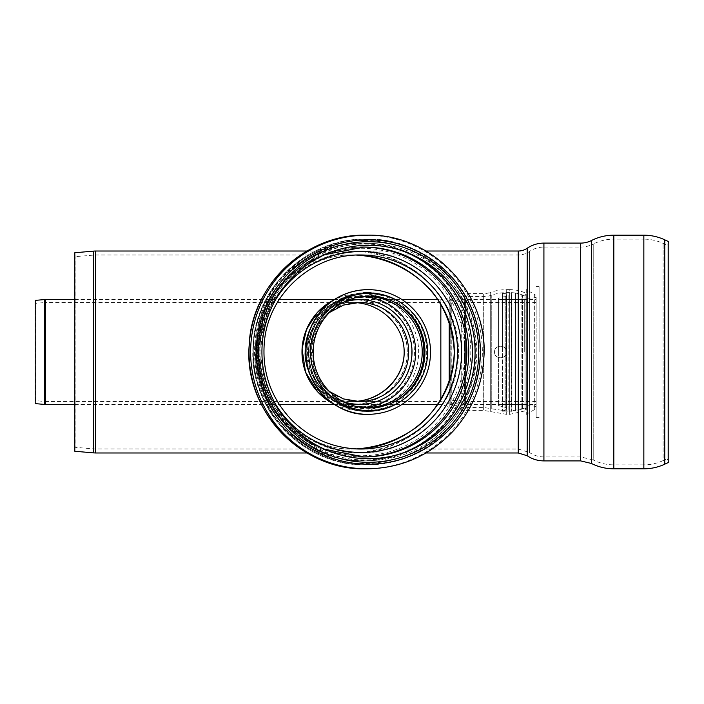 <?xml version="1.0" encoding="UTF-8"?>
<svg xmlns="http://www.w3.org/2000/svg" width="704" height="704" viewBox="0 0 704 704"><rect width="100%" height="100%" fill="white"/><g stroke="black" fill="none" stroke-linecap="round" stroke-linejoin="round"><path stroke-width="0.53" stroke-dasharray="3.52 2.64" d="M425.964 452.98L360.703 452.98C333.036 452.575 309.276 442.719 289.414 423.412C267.194 400.171 257.567 372.53 260.542 340.49C264.519 310.596 278.705 286.81 303.09 269.13C320.452 257.206 339.654 251.17 360.703 251.02A100.98 100.839 -90 0 1 461.542 352A100.98 100.839 -90 0 1 360.703 452.98A100.98 100.839 -90 0 1 259.855 352A100.98 100.839 -90 0 1 360.703 251.02L352 251.02C300.775 249.885 255.103 298.021 256.177 352C255.103 405.979 300.775 454.115 352 452.98C376.006 452.25 399.098 444.585 418.343 430.954C430.355 420.878 440.202 409.165 447.876 395.815C454.089 381.797 457.609 367.189 458.41 352C457.609 336.811 454.089 322.203 447.876 308.185C440.202 294.835 430.355 283.122 418.343 273.046C399.098 259.415 376.006 251.75 352 251.02L352 254.98L356.47 255.077L352 254.98L352 251.02C408.883 249.885 459.606 298.021 458.41 352C459.606 405.979 408.883 454.115 352 452.98L352 449.02C302.79 450.111 258.896 403.858 259.934 352C258.896 300.142 302.79 253.889 352 254.98C302.79 253.889 258.896 300.142 259.934 352C258.896 403.858 302.79 450.111 352 449.02L352 452.98C300.775 454.115 255.103 405.979 256.177 352C255.103 298.021 300.775 249.885 352 251.02L307.014 251.02M356.47 448.923L352 449.02L356.47 448.923M352 299.534L352 299.526C381.559 298.945 407.915 323.954 407.29 352C407.915 380.046 381.559 405.055 352 404.466L352 401.5L355.714 401.377L352 401.5C326.894 402.054 304.498 378.462 305.026 352C304.498 378.462 326.894 402.054 352 401.5L352 404.474C381.586 404.677 407.51 380.072 407.29 352C407.51 323.928 381.586 299.323 352 299.534C325.389 298.945 301.646 323.954 302.21 352C301.646 323.954 325.389 298.945 352 299.526L352 302.5L352 299.534L359.242 299.534A52.466 52.395 -90 0 1 411.638 352A52.466 52.395 -90 0 1 359.242 404.474A52.466 52.395 -90 0 1 306.838 352A52.466 52.395 -90 0 1 359.242 299.534C333.432 298.971 309.602 320.241 307.208 346.016C303.046 377.626 330.66 405.742 359.242 404.474L352 404.474C325.389 405.055 301.646 380.046 302.21 352C301.646 380.046 325.389 405.055 352 404.466M404.166 352C404.747 325.538 379.878 301.946 352 302.5L352 302.5C326.894 301.946 304.498 325.538 305.026 352C304.498 325.538 326.894 301.946 352 302.5L355.722 302.623M449.196 321.895L449.196 297.15A23.76 23.76 0 0 1 461.71 293.586L483.674 293.586L483.674 410.406L483.674 293.586A19.8 19.8 0 0 0 490.266 292.459L490.266 411.541L490.266 292.459A49.5 49.5 0 0 1 506.678 289.626L509.643 289.626L509.643 414.366L509.643 289.626A38.606 38.606 0 0 1 526.24 293.383L526.24 410.617L526.24 293.383L524.964 296.058L524.964 407.942L524.964 296.058A35.64 35.64 0 0 0 522.535 295.011L522.535 408.989L522.535 295.011L521.127 294.501A35.64 35.64 0 0 0 511.632 292.653L511.632 411.347L511.632 292.653L511.192 410.907L511.192 293.093L509.907 293.093L509.907 410.907L509.907 293.093L508.851 292.6L508.851 411.4L508.851 292.6L506.686 292.6A46.534 46.534 0 0 0 502.48 292.794L502.48 411.206L502.48 292.794M437.994 404.466L440.845 404.466L449.196 406.842L449.196 297.15A15.84 15.84 0 0 1 440.845 299.526L440.845 400.004M502.48 411.206L515.548 410.907L515.548 293.093L515.548 410.907L515.548 293.093L515.548 410.907L521.127 409.499L521.127 294.501L521.127 409.499L524.964 407.942L509.643 411.4L509.643 292.6L509.643 411.4L491.26 408.742L491.26 295.258L491.26 408.742L483.674 407.44L461.71 407.44L450.754 404.325L450.754 299.675A18.814 18.814 0 0 1 440.845 302.5L440.845 401.5L440.845 302.5L45.531 302.5L45.531 401.5A9.9 9.9 0 0 1 44.669 401.465L44.669 302.535L44.669 401.465L35.455 400.655L35.455 303.345L35.2 403.612L35.2 300.388L35.455 303.345L45.531 302.5L45.531 401.5L440.845 401.5L450.754 404.325L450.754 299.675A20.794 20.794 0 0 1 461.71 296.56L461.71 410.406L461.71 296.56L483.674 296.56L483.674 407.44L483.674 296.56A22.774 22.774 0 0 0 491.26 295.258A46.534 46.534 0 0 1 506.686 292.6L506.686 411.4L506.686 292.6L506.686 411.4L506.686 292.6L509.643 292.6A35.64 35.64 0 0 1 524.964 296.058L525.034 408.082L525.034 295.918A0.994 0.994 0 0 0 526.24 294.95L526.24 409.05L526.24 294.95M360.703 449.02L93.914 448.941L93.914 255.059L75.143 256.696L74.8 252.754L74.8 451.246L75.143 256.696L75.143 447.304L93.914 448.941L93.914 255.059A19.8 19.8 0 0 1 95.638 254.98L95.638 449.02L95.638 254.98L360.703 254.98M668.8 241.701L668.8 462.299L667.128 458.709L667.128 245.291L667.128 458.709L663.089 460.592L663.089 243.408L663.089 460.592C656.982 463.417 650.566 464.842 643.843 464.86L643.843 239.14A45.54 45.54 0 0 1 663.089 243.408L667.128 245.291L668.8 241.701M352 449.02L518.25 449.02L529.408 452.461L529.408 251.539L529.408 452.461C533.799 455.409 538.63 456.905 543.919 456.94L580.686 456.94L593.226 459.941L593.226 244.059A45.54 45.54 0 0 1 613.818 239.14L613.818 464.86L613.818 239.14L643.843 239.14L643.843 464.86L613.818 464.86C606.566 464.834 599.702 463.197 593.226 459.941L593.226 244.059A27.72 27.72 0 0 1 580.686 247.06L580.686 456.94L580.686 247.06L543.919 247.06L543.919 456.94L543.919 247.06A25.74 25.74 0 0 0 529.408 251.539A19.8 19.8 0 0 1 518.25 254.98L518.25 449.02L518.25 254.98L352 254.98M506.44 352C506.81 344.335 494.19 344.335 494.56 352C494.19 359.665 506.81 359.665 506.44 352C506.766 359.682 494.217 359.656 494.56 352C494.226 344.326 506.774 344.326 506.44 352C506.766 344.318 494.217 344.344 494.56 352C494.226 359.674 506.774 359.674 506.44 352C506.81 359.665 494.19 359.665 494.56 352C494.19 344.335 506.81 344.335 506.44 352M536.14 302.5L465.423 302.5L465.423 401.5L465.423 302.5A9.9 9.9 0 0 0 464.561 302.535L464.561 401.465L464.561 302.535L451.255 303.706L451.255 400.294L451 300.74L451 403.26L451 300.74L464.297 299.578L464.297 404.422L464.297 299.578A12.874 12.874 0 0 1 465.423 299.526L465.423 404.466L465.423 299.526L536.14 299.526L536.14 404.466L536.14 299.526M502.48 352L502.48 293.586L502.48 352M526.24 289.626L526.24 414.366L526.24 289.626L534.653 294.492L534.653 409.508L534.653 294.492A2.966 2.966 0 0 1 536.14 297.062L536.14 406.938L536.14 297.062M502.48 293.586L504.953 293.586L504.953 410.406L504.953 293.586A1.487 1.487 0 0 1 506.44 295.073L506.44 408.927L506.44 295.073M506.44 295.222L506.44 408.778L506.44 295.222A1.487 1.487 0 0 1 505.252 296.683L505.252 407.317L505.252 296.683A18.058 18.058 0 0 0 498.397 298.434L498.397 405.566L498.397 298.434M498.397 352L498.397 299.526L498.397 352M524.26 352L524.26 299.526L524.26 352M536.14 352L536.14 417.34L536.14 352M539.106 352L539.106 286.66L539.106 352M275.352 403.85A100.461 100.329 -90 0 1 275.352 300.15M354.693 448.835A97.02 96.888 -90 0 1 263.815 352A97.02 96.888 -90 0 1 357.271 255.042M363.009 456.931A104.94 104.799 -90 0 1 362.041 456.94A104.94 104.799 -90 0 1 257.25 352A104.94 104.799 -90 0 1 362.041 247.06A104.94 104.799 -90 0 1 363.009 247.069M358.151 456.782A104.94 104.799 -90 0 1 259.169 352A104.94 104.799 -90 0 1 360.246 247.13M400.497 453.781A107.941 107.791 -90 0 1 258.386 370.225A107.941 107.791 -90 0 1 400.497 250.219M365.702 239.14A112.86 112.702 -90 0 1 478.412 352A112.86 112.702 -90 0 1 365.702 464.86A112.86 112.702 -90 0 1 253 352A112.86 112.702 -90 0 1 365.702 239.14C307.683 237.767 254.918 287.778 253.106 345.796C247.834 407.625 302.597 466.488 365.702 464.86L367.277 464.86A112.86 112.702 -90 0 1 254.566 352A112.86 112.702 -90 0 1 367.277 239.14A112.86 112.702 -90 0 1 479.978 352A112.86 112.702 -90 0 1 367.277 464.86C400.083 464.297 427.786 452.109 450.375 428.287C468.301 408.338 478.13 384.974 479.873 358.204C485.135 296.375 430.382 237.512 367.277 239.14L365.702 239.14M368.28 243.408A108.592 108.442 -90 0 1 476.722 352A108.592 108.442 -90 0 1 368.28 460.592A108.592 108.442 -90 0 1 259.838 352A108.592 108.442 -90 0 1 368.28 243.408M367.277 235.18A116.82 116.662 -90 0 1 483.93 352A116.82 116.662 -90 0 1 367.277 468.82M365.702 235.18A116.82 116.662 -90 0 1 482.363 352A116.82 116.662 -90 0 1 365.702 468.82M364.531 240.53A111.47 111.32 -90 0 1 460.935 407.73A111.47 111.32 -90 0 1 268.127 407.73A111.47 111.32 -90 0 1 364.531 240.53M363.968 243.1A108.9 108.75 -90 0 1 472.718 352A108.9 108.75 -90 0 1 363.968 460.9A108.9 108.75 -90 0 1 255.218 352A108.9 108.75 -90 0 1 363.968 243.1L362.041 243.1A108.9 108.75 -90 0 1 470.791 352A108.9 108.75 -90 0 1 362.041 460.9A108.9 108.75 -90 0 1 253.29 352A108.9 108.75 -90 0 1 362.041 243.1C306.073 241.771 255.165 290.03 253.414 346.016C252.217 375.549 261.219 401.544 280.421 424.002C302.35 447.999 329.551 460.302 362.041 460.9L363.968 460.9C334.136 460.46 308.519 449.83 287.1 429.018C263.138 403.955 252.754 374.141 255.957 339.583C260.929 286.097 310.394 241.938 363.968 243.1M361.17 248.266A103.734 103.594 -90 0 1 450.886 403.867A103.734 103.594 -90 0 1 271.454 403.867A103.734 103.594 -90 0 1 361.17 248.266M506.678 289.626L506.678 414.366L506.678 289.626M526.24 409.05L524.964 407.942L526.24 410.617L509.643 414.366L506.678 414.366L483.674 410.406L461.71 410.406L449.196 406.842L449.196 382.105M440.845 303.996L440.845 299.526L437.994 299.526M45.531 404.466L45.531 299.526M44.414 404.422L44.414 299.578M359.674 297.158A54.85 54.771 -90 0 1 407.114 379.421A54.85 54.771 -90 0 1 312.242 379.421A54.85 54.771 -90 0 1 359.674 297.158M333.247 300.265A58.406 58.326 -90 0 1 418.66 352A58.406 58.326 -90 0 1 333.247 403.735M356.382 401.421A49.5 49.43 -90 0 1 309.813 352A49.5 49.43 -90 0 1 359.242 302.5L352 302.5M343.332 401.667A52.325 52.246 -90 0 1 343.332 302.333M363.598 407.343A55.44 55.361 -90 0 1 304.964 352A55.44 55.361 -90 0 1 363.598 296.657M368.078 292.6L368.227 292.6A59.4 59.321 -90 0 1 427.548 351.982A59.4 59.321 -90 0 1 368.262 411.4A59.4 59.321 -90 0 1 308.915 352A59.4 59.321 -90 0 1 368.227 292.6C386.804 292.987 402.125 300.247 414.181 314.389C423.65 326.26 428.094 339.786 427.522 354.957C426.73 385.616 398.886 412.13 368.227 411.4L368.078 411.4A59.4 59.321 -90 0 1 308.757 352A59.4 59.321 -90 0 1 368.078 292.6A59.4 59.321 -90 0 1 427.39 352A59.4 59.321 -90 0 1 368.078 411.4M393.694 402.186A56.742 56.663 -90 0 1 312.268 365.631A56.742 56.663 -90 0 1 393.694 301.814M363.458 407.334A55.44 55.361 -90 0 1 311.502 352A55.44 55.361 -90 0 1 366.872 296.56L360.334 296.56C331.839 295.882 305.914 320.452 305.026 348.955C302.438 379.324 329.331 408.241 360.334 407.44L366.872 407.44M366.872 410.406C335.06 411.822 304.322 380.53 308.95 345.338C311.617 316.65 338.14 292.97 366.872 293.594A58.406 58.326 -90 0 1 425.198 352A58.406 58.326 -90 0 1 366.872 410.414A58.406 58.326 -90 0 1 308.537 352A58.406 58.326 -90 0 1 366.872 293.594L360.334 293.594L333.3 300.23M367.215 292.459A59.541 59.462 -90 0 1 418.713 381.77A59.541 59.462 -90 0 1 315.718 381.77A59.541 59.462 -90 0 1 367.215 292.459M368.078 289.634A62.366 62.286 -90 0 1 430.355 352A62.366 62.286 -90 0 1 368.078 414.366M368.227 289.634A62.366 62.286 -90 0 1 430.514 352A62.366 62.286 -90 0 1 368.227 414.374M93.57 251.108L93.57 452.892M95.638 251.02L95.638 452.98M518.25 251.02L518.25 452.98M527.182 248.266L527.182 455.734M543.919 243.1L543.919 460.9M580.694 243.1L580.694 460.9M591.439 240.53L591.439 463.47M613.818 235.18L613.818 468.82M643.843 235.18L643.843 468.82M664.761 239.818L664.761 464.182M363.968 456.94L362.041 456.94C330.739 456.368 304.524 444.514 283.395 421.388C261.862 395.833 253.678 366.546 258.852 333.52C264.924 302.79 281.186 279.048 307.639 262.302C324.377 252.243 342.514 247.157 362.041 247.06L363.968 247.06M324.808 449.328L306.196 439.534L289.907 426.219L275.246 407.801L265.056 386.566L259.855 363.598L259.89 340.032L272.395 301.039L298.83 269.808L324.808 254.672M74.8 404.466L279.224 404.466M334.374 404.466L401.931 404.466M74.8 299.526L279.224 299.526M334.374 299.526L401.931 299.526M366.872 410.414L360.334 410.414L333.3 403.77M359.242 401.5L352 401.5M329.516 391.538L322.186 384.745L312.101 366.828L310.156 346.359L315.682 328.645L327.325 314.213L329.516 312.462M366.203 292.626C347.53 293.612 332.385 301.435 320.769 316.096C312.136 327.738 308.141 340.789 308.783 355.265C310.182 387.71 339.715 411.981 366.203 411.374M355.089 406.173L338.096 399.353L324.245 387.35L313.826 367.778L311.898 345.682L317.68 326.612L329.815 310.825L355.089 297.827M425.964 251.02L352 251.02M352 452.98L307.014 452.98M536.14 401.5L465.423 401.5L451.255 400.294L451 403.26L465.423 404.466L536.14 404.466M526.24 414.366L534.653 409.508L536.14 406.938M506.44 408.927L504.953 410.406L502.48 410.406M498.397 405.566L505.252 407.317L506.44 408.778M536.14 297.431L524.26 299.526L498.397 299.526M536.14 406.569L524.26 404.466L498.397 404.466M536.14 417.34L539.106 417.34M536.14 286.66L539.106 286.66"/><path stroke-width="1.06" d="M356.47 255.077C386.32 256.916 414.401 270.794 433.11 292.943C446.354 310.631 453.394 330.317 454.238 352C453.605 380.38 440.22 407.616 417.718 426.316C399.678 439.639 379.254 447.181 356.47 448.923C409.482 447.709 455.268 402.318 454.238 352C455.268 301.682 409.482 256.291 356.47 255.077M261.932 352A106.709 106.568 -90 0 1 421.775 259.582A106.709 106.568 -90 0 1 421.775 444.418A106.709 106.568 -90 0 1 261.932 352M258.43 352A110.299 110.15 -90 0 1 423.658 256.476A110.299 110.15 -90 0 1 423.658 447.524A110.299 110.15 -90 0 1 258.43 352M355.722 302.623C382.219 304.278 404.316 326.797 404.166 352C404.316 377.203 382.219 399.722 355.714 401.377C382.219 400.048 404.659 377.177 404.166 352M45.531 404.466A12.874 12.874 0 0 1 44.414 404.422L44.414 299.578L45.531 299.526L45.531 404.466L74.8 404.466M44.414 299.578L35.2 300.388L35.2 403.612L44.414 404.422M313.166 352A55.942 55.862 -90 0 1 369.028 296.058A55.942 55.862 -90 0 1 424.89 352A55.942 55.862 -90 0 1 369.028 407.942A55.942 55.862 -90 0 1 313.166 352M310.561 352A58.617 58.538 -90 0 1 369.098 293.383A58.617 58.538 -90 0 1 427.636 352A58.617 58.538 -90 0 1 369.098 410.617A58.617 58.538 -90 0 1 310.561 352M93.57 251.108A23.76 23.76 0 0 1 95.638 251.02L95.638 452.98L93.57 452.892L93.57 251.108L74.8 252.754L74.8 451.246L93.57 452.892M518.25 251.02L518.25 452.98L527.182 455.734L527.182 248.266A15.84 15.84 0 0 1 518.25 251.02L425.964 251.02M527.182 248.266A29.7 29.7 0 0 1 543.919 243.1L543.919 460.9C537.821 460.856 532.242 459.14 527.182 455.734M580.694 243.1L580.694 460.9L591.439 463.47L591.439 240.53A23.76 23.76 0 0 1 580.694 243.1L543.919 243.1M591.439 240.53A49.5 49.5 0 0 1 613.818 235.18L613.818 468.82C605.942 468.794 598.479 467.007 591.439 463.47M643.843 235.18A49.5 49.5 0 0 1 664.761 239.818L664.761 464.182C658.126 467.254 651.156 468.802 643.843 468.82L643.843 235.18L613.818 235.18M664.761 464.182L668.8 462.299L668.8 241.701L664.761 239.818M275.352 300.15A100.461 100.329 -90 0 1 361.284 251.539A100.461 100.329 -90 0 1 448.633 401.421A100.461 100.329 -90 0 1 275.352 403.85M357.271 255.042A97.02 96.888 -90 0 1 457.591 352A97.02 96.888 -90 0 1 354.693 448.835M363.009 247.069A104.94 104.799 -90 0 1 466.84 352A104.94 104.799 -90 0 1 363.009 456.931M360.246 247.13A104.94 104.799 -90 0 1 468.767 352A104.94 104.799 -90 0 1 358.151 456.782M400.497 250.219A107.941 107.791 -90 0 1 400.497 453.781M368.368 239.818A112.182 112.033 -90 0 1 480.401 352A112.182 112.033 -90 0 1 368.368 464.182A112.182 112.033 -90 0 1 256.344 352A112.182 112.033 -90 0 1 368.368 239.818M367.277 468.82A116.82 116.662 -90 0 1 250.615 352A116.82 116.662 -90 0 1 367.277 235.18C432.599 233.499 489.28 294.422 483.824 358.424C482.02 386.126 471.847 410.309 453.297 430.962C429.915 455.62 401.236 468.239 367.277 468.82L365.702 468.82A116.82 116.662 -90 0 1 249.04 352A116.82 116.662 -90 0 1 365.702 235.18L367.277 235.18M449.196 382.105L449.196 321.895M440.845 400.004L440.845 303.996M333.247 403.735A58.406 58.326 -90 0 1 333.247 300.265M329.516 312.462L343.57 305.052L359.242 302.5A49.5 49.43 -90 0 1 408.672 352A49.5 49.43 -90 0 1 356.382 401.421M343.332 302.333A52.325 52.246 -90 0 1 411.338 360.334A52.325 52.246 -90 0 1 343.332 401.667M363.598 296.657A55.44 55.361 -90 0 1 415.694 352A55.44 55.361 -90 0 1 363.598 407.343M393.694 301.814A56.742 56.663 -90 0 1 393.694 402.186M355.089 297.827L366.872 296.56A55.44 55.361 -90 0 1 422.233 352A55.44 55.361 -90 0 1 363.458 407.334M368.227 289.634C381.058 289.714 392.797 293.348 403.427 300.529C419.989 312.426 429.009 328.548 430.487 348.894C431.094 364.822 426.422 379.025 416.478 391.494C403.823 406.34 387.737 413.97 368.227 414.366L368.078 414.366A62.366 62.286 -90 0 1 305.791 352A62.366 62.286 -90 0 1 368.078 289.634L368.227 289.634A62.366 62.286 -90 0 0 305.941 352A62.366 62.286 -90 0 0 368.227 414.374M360.703 449.02C334.118 448.633 311.291 439.164 292.222 420.614C270.864 398.288 261.615 371.73 264.475 340.938C268.902 293.286 312.972 253.95 360.703 254.98M363.968 456.94L324.808 449.328M324.808 254.672L363.968 247.06M365.702 468.82C300.379 470.501 243.698 409.578 249.154 345.576C251.02 285.525 305.65 233.754 365.702 235.18M279.224 404.466L334.374 404.466M401.931 404.466L437.994 404.466M45.531 299.526L74.8 299.526M279.224 299.526L334.374 299.526M401.931 299.526L437.994 299.526M333.3 403.77L317.777 391.97L305.492 371.994L302.06 348.788L306.548 329.331L317.319 312.514L333.3 300.23M359.242 401.5L343.57 398.939L329.516 391.538M366.872 407.44L355.089 406.173M366.168 289.661C346.562 290.673 330.651 298.866 318.446 314.248C309.373 326.454 305.166 340.146 305.818 355.335C307.199 389.321 338.105 414.964 366.168 414.339M580.694 460.9L543.919 460.9M643.843 468.82L613.818 468.82M307.014 251.02L95.638 251.02M518.25 452.98L425.964 452.98M307.014 452.98L95.638 452.98"/></g></svg>
